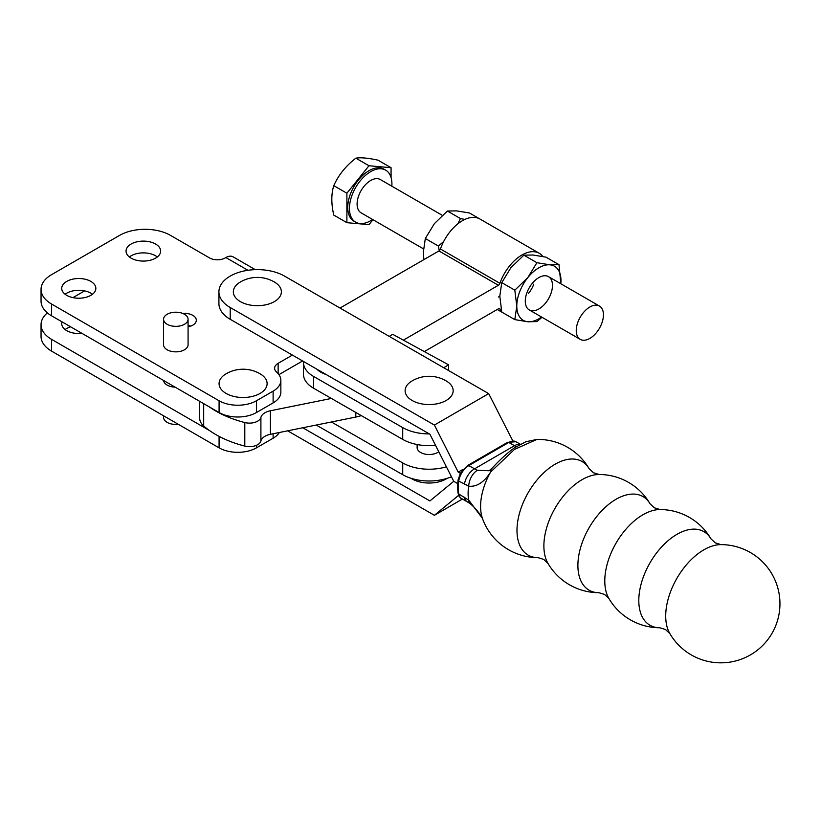 <?xml version="1.0" encoding="UTF-8"?>
<svg xmlns="http://www.w3.org/2000/svg" width="821" height="821" viewBox="0 0 821 821"><rect width="100%" height="100%" fill="white"/><g stroke="black" fill="none" stroke-linecap="round" stroke-linejoin="round"><path stroke-width="1.23" d="M552.471 285.431A19.222 11.094 120 0 0 538.874 277.59A19.222 11.094 120 0 0 525.286 301.133A19.222 11.094 120 0 0 538.874 308.973A19.222 11.094 120 0 0 552.471 285.431M209.458 406.97A96.108 55.489 -0 0 0 244.802 422.548A11.535 6.66 -0 0 0 260.904 417.417A14.419 8.323 180 0 1 264.978 412.737A14.419 8.323 180 0 1 270.407 410.767L331.397 398.442M199.708 401.336L199.708 418.341A24.025 13.875 0 0 0 203.69 425.986A96.108 55.489 0 0 0 244.802 446.09A11.535 6.66 0 0 0 260.904 440.959A14.419 8.323 180 0 1 264.978 436.279A14.419 8.323 180 0 1 270.407 434.309L355.801 417.058A33.64 19.417 0 0 0 361.302 415.611M423.862 259.641L423.349 252.088L425.319 238.501L438.363 246.033L439.286 250.692M438.363 246.033L443.638 241.59M457.738 223.928L460.458 218.56L464.85 219.433M425.319 238.501L434.391 223.62L447.404 211.028L460.458 218.56M447.404 211.028L456.476 210.874L469.499 212.998L479.71 218.899M499.804 296.319A16.82 9.708 120 0 0 498.398 297.038A16.82 9.708 -60 0 0 499.804 296.124L501.775 312.093L514.818 319.615L527.831 321.75L536.903 321.596L542.024 317.296M424.313 351.583L498.398 308.809A2.401 1.385 -60 0 1 499.599 308.686A2.401 1.385 -60 0 1 499.907 309.014A34.841 20.115 120 0 0 501.61 311.333M542.917 256.521A34.841 20.115 120 0 0 539.305 253.299A34.841 20.115 120 0 0 499.907 283.317A2.401 1.385 120 0 1 498.398 285.267L403.357 340.14M340.017 308.049L438.927 250.939A2.401 1.385 -60 0 0 440.446 248.989A34.841 20.115 -60 0 1 479.844 218.971L539.305 253.299M501.775 282.64L514.818 290.172L527.831 277.57L536.903 262.699L523.86 255.167L510.847 267.759L501.775 282.64L499.804 296.124M514.818 290.172L516.789 306.038L514.818 319.615M536.903 262.699L549.916 264.824L558.988 264.67L560.856 283.779M523.86 255.167L532.932 255.013L545.944 257.137L558.988 264.67M541.573 317.039A31.239 18.031 -60 0 1 527.831 321.75A31.239 18.031 120 0 1 516.789 306.038A31.239 18.031 -60 0 1 527.831 277.57A31.239 18.031 -60 0 1 549.916 264.824A31.239 18.031 -60 0 1 560.969 280.536A31.239 18.031 -60 0 1 560.794 283.748M528.406 293.477A19.222 11.094 120 0 0 533.814 284.117M417.13 444.541L417.13 447.589A12.017 6.937 -0 0 0 424.549 453.992A12.017 6.937 -0 0 0 437.634 452.484A12.017 6.937 -0 0 0 438.763 451.735M316.229 425.052L402.721 474.702A37.479 21.644 -0 0 0 451.427 476.755M446.388 466.8A37.479 21.644 180 0 1 402.721 462.931L331.397 421.984M448.553 370.517L448.553 364.822L392.695 334.311L389.277 336.405M303.503 361.486A34.359 19.837 -0 0 0 303.462 362.4L303.462 374.16A34.359 19.837 -0 0 0 313.601 388.23L402.721 439.389A37.479 21.644 -0 0 0 435.541 445.362M303.462 362.4A34.359 19.837 -0 0 0 313.601 376.459L402.721 427.618A37.479 21.644 -0 0 0 429.332 433.909M443.74 367.757L448.553 364.822M326.153 374.52A24.025 13.875 180 0 1 316.855 369.173M638.8 600.531A54.012 31.136 -60.1 0 1 668.109 540.659A54.012 31.136 -60.1 0 1 710.986 538.874L715.317 542.876L720.961 544.621A54.012 31.136 -60.1 0 0 665.708 616.017A54.012 31.136 -60.1 0 0 669.792 633.504L665.462 629.502L659.817 627.767A54.012 31.136 -60.1 0 1 638.8 600.531M577.892 565.464A54.012 31.136 -60.1 0 1 607.201 505.592A54.012 31.136 -60.1 0 1 650.068 503.817L654.409 507.819L660.043 509.554A54.012 31.136 -60.1 0 0 604.79 580.95A54.012 31.136 -60.1 0 0 608.874 598.447L604.543 594.445L598.909 592.7A54.012 31.136 -60.1 0 1 577.892 565.464M516.984 530.407A54.012 31.136 -60.1 0 1 546.283 470.536A54.012 31.136 -60.1 0 1 589.16 468.75L593.491 472.752L599.135 474.497A54.012 31.136 -60.1 0 0 543.882 545.893A54.012 31.136 -60.1 0 0 547.966 563.38L543.635 559.378L537.991 557.644A54.012 31.136 -60.1 0 1 516.984 530.407M411.095 478.325A24.025 13.875 0 0 0 412.152 478.971A24.025 13.875 0 0 0 447.188 478.325M447.414 399.704A24.025 13.875 0 0 0 446.46 381.077A33.651 33.651 0 0 0 411.834 381.077A24.025 13.875 0 0 0 410.869 381.683A24.025 13.875 0 0 0 413.538 401.243A24.025 13.875 0 0 0 447.414 399.704M274.358 301.615A24.025 13.875 0 0 0 274.676 282.198A33.651 33.651 0 0 0 240.05 282.198A24.025 13.875 0 0 0 240.543 301.718A24.025 13.875 0 0 0 274.358 301.615M589.16 468.75A59.102 59.102 0 0 0 536.893 439.44L514.49 449.415L490.589 472.065C484.051 482.327 476.755 487.048 468.699 486.196L458.744 481.044A43.246 24.928 119.9 0 0 458.231 487.818A43.246 24.928 119.9 0 0 458.744 493.985L468.699 500.112L482.101 517.907C479.279 512.838 475.4 508.158 470.454 503.848L470.454 503.848A14.419 6.917 -55.2 0 1 468.699 500.112A43.246 24.928 -60.1 0 1 468.103 493.503A43.246 24.928 -60.1 0 1 468.699 486.196A14.419 9.113 111.6 0 1 477.329 470.289L489.121 470.751L492.036 468.268A14.419 7.912 45.3 0 0 490.589 472.065A50.255 28.971 -60.1 0 0 480.593 506.393A50.255 28.971 -60.1 0 0 482.553 518.708L482.101 517.907M467.549 465.517L460.437 473.163L458.036 480.08A2.401 1.108 8.4 0 0 458.744 481.044A14.419 8.313 119.9 0 1 468.75 465.63A2.401 1.385 -120.1 0 0 467.549 465.517L507.573 442.334L515.968 441.729A14.419 8.313 119.9 0 0 508.774 442.457L468.75 465.63L477.329 470.289M516.193 446.665L508.774 442.457A2.401 1.385 -120.1 0 0 507.573 442.334M462.459 499.045L434.401 515.301L287.637 430.82M302.775 427.762L429.917 500.943L453.736 481.311L457.646 483.559L453.736 481.311L429.917 434.247L230.219 319.297A38.443 22.198 0 0 1 218.92 303.585L218.92 291.814A38.443 22.198 180 0 1 242.626 271.31A38.443 22.198 180 0 1 284.507 276.092L488.68 393.618L512.807 440.856M459.216 496.233L458.221 495.658L434.401 515.301M218.92 291.814A38.443 22.198 180 0 0 230.219 307.526L434.401 425.062L458.221 472.116L460.355 473.348M463.116 469.284L458.221 472.116M488.68 393.618L434.401 425.062M589.847 307.013A19.222 11.094 120 0 0 577.286 323.956A19.222 11.094 120 0 0 580.231 339.36A19.222 11.094 120 0 0 589.847 338.406A19.222 11.094 120 0 0 602.398 321.463A19.222 11.094 120 0 0 599.453 306.059A19.222 11.094 120 0 0 589.847 307.013M442.293 215.328L380.297 179.532A19.222 11.094 120 0 0 370.682 180.487A19.222 11.094 120 0 0 358.13 197.42A19.222 11.094 120 0 0 361.076 212.824L423.462 248.845M391.833 186.193A30.038 17.344 120 0 0 385.696 170.163A30.038 17.344 120 0 0 370.682 171.651A30.038 17.344 120 0 0 351.06 198.118A30.038 17.344 120 0 0 355.667 222.183A30.038 17.344 120 0 0 370.682 220.695A30.038 17.344 120 0 0 372.611 219.484M385.696 170.163L384.002 169.188A30.038 17.344 120 0 0 368.988 170.676A30.038 17.344 120 0 0 349.366 197.143A30.038 17.344 120 0 0 353.964 221.208L355.667 222.183M368.988 165.75L355.862 158.176C360.614 157.334 367.972 157.991 377.947 160.146L391.073 167.72L368.988 165.75L346.893 193.222L346.893 222.676L368.988 224.646L372.97 219.689M391.073 177.541L391.073 167.72M346.893 222.676L333.778 215.092C331.181 203.752 331.181 193.941 333.778 185.649C338.529 175.017 345.887 165.852 355.862 158.176M346.893 193.222L333.778 185.649M188.071 326.84A12.017 6.937 0 0 0 192.802 325.157A12.017 6.937 0 0 0 196.322 320.252A12.017 6.937 0 0 0 182.611 313.386M190.667 326.142A12.017 6.937 0 0 0 188.071 325.444M155.58 258.153A17.303 9.985 0 0 0 160.649 251.093A17.303 9.985 0 0 0 149.966 241.867A17.303 9.985 0 0 0 131.114 244.032A17.303 9.985 0 0 0 126.054 251.093A17.303 9.985 0 0 0 136.727 260.319A17.303 9.985 0 0 0 155.58 258.153M157.324 256.983A17.303 9.985 0 0 0 131.114 255.803A17.303 9.985 0 0 0 129.369 256.983M90.854 295.334A17.056 9.852 0 0 0 95.852 288.366A17.056 9.852 0 0 0 85.312 279.273A17.056 9.852 0 0 0 66.727 281.408A17.056 9.852 0 0 0 61.729 288.366A17.056 9.852 0 0 0 72.258 297.469A17.056 9.852 0 0 0 90.854 295.334M92.465 294.257A17.056 9.852 0 0 0 66.727 293.179A17.056 9.852 0 0 0 65.116 294.257M70.616 326.809A17.056 9.852 0 0 0 66.727 328.492A17.056 9.852 0 0 0 65.116 329.57M175.14 387.153A12.253 7.071 180 0 1 167.145 385.09A12.253 7.071 180 0 1 163.584 380.482M163.564 319.277L163.564 344.779A12.253 7.071 0 0 0 167.145 349.777A12.253 7.071 0 0 0 180.507 351.316A12.253 7.071 0 0 0 188.071 344.779L188.071 319.277A12.253 7.071 0 0 0 184.479 314.269A12.253 7.071 0 0 0 171.127 312.739A12.253 7.071 0 0 0 163.564 319.277A12.253 7.071 0 0 0 167.145 324.274A12.253 7.071 0 0 0 180.507 325.814A12.253 7.071 0 0 0 188.071 319.277M163.564 415.785L163.564 417.366A12.253 7.071 0 0 0 167.145 422.363A12.253 7.071 0 0 0 178.301 424.293M225.775 374.007A33.651 33.651 0 0 1 260.411 374.007A24.025 13.875 180 0 1 260.083 393.433A24.025 13.875 180 0 1 226.268 393.526A24.025 13.875 180 0 1 225.775 374.007A24.025 13.875 180 0 1 226.103 373.812M255.28 269.647L233.092 256.84A14.419 8.323 120 0 0 225.888 257.548L225.2 257.938A11.053 6.383 0 0 1 209.571 257.938L170.501 235.381A36.042 20.812 0 0 0 119.568 235.401L51.61 274.635A36.042 20.812 0 0 0 41.05 289.351A36.042 20.812 0 0 0 51.6 304.057L51.6 315.828A36.042 20.812 180 0 1 41.05 301.122L41.05 289.351M51.6 351.142A36.042 20.812 180 0 1 41.05 336.436L41.05 324.664A36.042 20.812 0 0 0 51.6 339.371L51.6 351.142L219.084 447.845A26.426 15.26 0 0 0 256.46 447.845L273.116 438.229A26.426 15.26 0 0 0 279.356 432.493M47.372 312.893A36.042 20.812 0 0 0 41.05 324.664M84.625 290.88L72.956 297.623M292.399 355.093L278.134 363.323A12.017 6.937 0 0 0 274.614 368.229A12.017 6.937 0 0 0 276.564 372.016A26.426 15.26 0 0 1 280.854 380.359A26.426 15.26 0 0 1 273.116 391.145L256.46 400.761A26.426 15.26 0 0 1 219.084 400.761L51.6 304.057M302.61 360.963L278.924 374.633M51.6 315.828L219.084 412.532A26.426 15.26 0 0 0 256.46 412.532L273.116 402.916A26.426 15.26 0 0 0 280.854 392.13L280.854 380.359M81.956 333.357A17.056 9.852 180 0 1 61.729 323.679A17.056 9.852 180 0 1 62.027 321.853M209.458 430.512L51.6 339.371M260.904 440.959L260.904 417.417M203.69 425.986L203.69 403.634M244.802 446.09L244.802 422.548M270.407 434.309L270.407 410.767M355.801 417.058L355.801 412.45M499.158 308.583L499.907 309.014M440.446 248.989L499.907 283.317M438.927 250.939L498.398 285.267M402.721 474.702L402.721 462.931M402.721 439.389L402.721 427.618M313.601 388.23L313.601 376.459M458.046 493.082A2.401 1.621 -10.1 0 0 458.744 493.985A14.419 8.313 119.9 0 0 461.556 498.532C460.273 498.234 459.103 496.418 458.046 493.082L457.523 486.832L458.036 480.08M464.419 484.308A14.419 8.313 119.9 0 1 474.425 468.904L514.449 445.721A14.419 8.313 -60.1 0 1 520.042 444.418M470.454 503.848L467.231 501.795A14.419 8.313 -60.1 0 1 464.419 497.249M230.219 307.526L230.219 319.297M278.134 373.606L278.134 363.323M273.116 438.229L273.116 433.755M273.116 402.916L273.116 391.145M256.46 447.845L256.46 445.31M219.084 447.845L219.084 436.382M219.084 412.532L219.084 400.761M256.46 412.532L256.46 400.761M247.952 270.294L225.888 257.548M497.239 309.476L504.474 313.643M669.792 633.504A59.102 59.102 0 0 0 779.95 603.722A59.102 59.102 0 0 0 720.961 544.621M710.986 538.874A59.102 59.102 0 0 0 660.043 509.554M650.068 503.817A59.102 59.102 0 0 0 599.135 474.497M482.553 518.708A59.102 59.102 0 0 0 537.991 557.644M547.966 563.38A59.102 59.102 0 0 0 598.909 592.7M608.874 598.447A59.102 59.102 0 0 0 659.817 627.767M492.036 468.268C499.927 459.698 507.388 452.884 514.439 447.835L525.953 441.719L536.893 439.44M520.35 444.253L515.968 441.729M467.231 501.795L461.556 498.532M580.231 339.36L529.268 309.928M599.453 306.059L548.49 276.636"/></g></svg>
